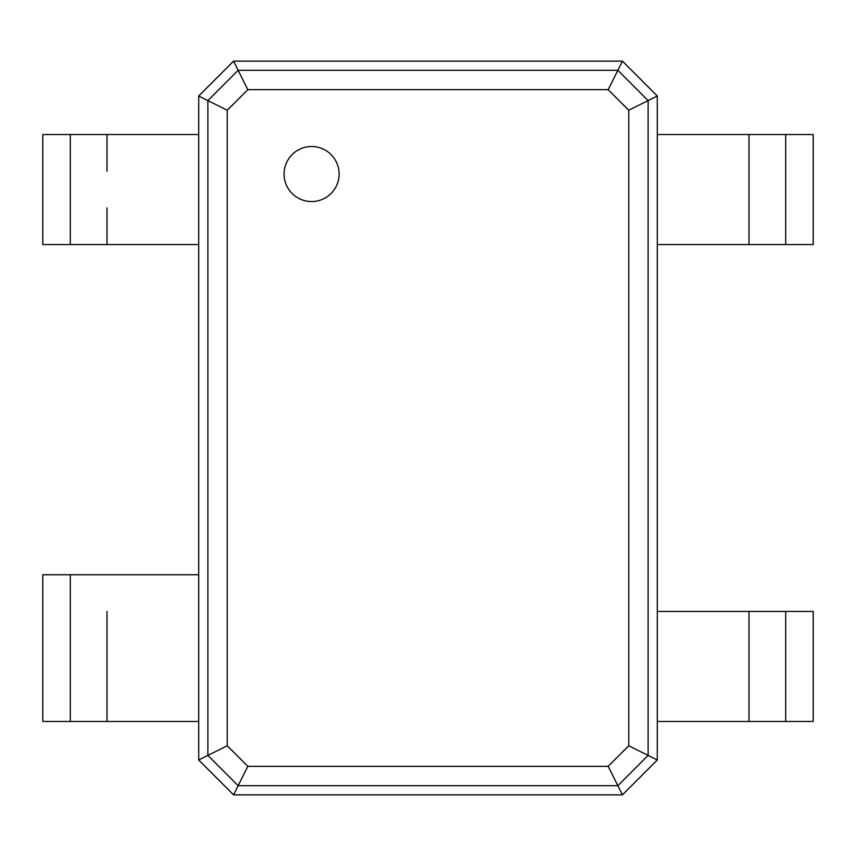 <?xml version="1.0" encoding="UTF-8"?>
<svg xmlns="http://www.w3.org/2000/svg" width="856" height="856" viewBox="0 0 856 856"><rect width="100%" height="100%" fill="white"/><g stroke="black" fill="none" stroke-linecap="round" stroke-linejoin="round"><path stroke-width="1.28" d="M785.69 134.51L785.69 244.57L813.2 244.57L813.2 134.51L749 134.51L749 244.57L657.29 244.57L657.29 760.01L628.775 745.758L608.177 766.355L247.823 766.355L227.225 745.758L227.225 110.242L247.823 89.645L608.177 89.645L628.775 110.242L628.775 745.758M785.69 244.57L749 244.57M749 134.51L657.29 134.51L657.29 244.57M657.29 760.01L622.43 794.86L233.57 794.86L198.71 760.01L198.71 721.49L42.8 721.49L42.8 574.74L198.71 574.74L198.71 244.57L42.8 244.57L42.8 134.51L198.71 134.51L198.71 95.99L233.57 61.14L622.43 61.14L657.29 95.99L657.29 134.51M657.29 95.99L648.11 100.58L648.11 755.42L617.85 785.69L608.177 766.355M622.43 61.14L617.85 70.31L648.11 100.58L628.775 110.242M785.69 611.43L785.69 721.49L813.2 721.49L813.2 611.43L657.29 611.43M233.57 61.14L238.15 70.31L617.85 70.31L608.177 89.645M311.595 201.545A27.51 27.51 0 0 0 335.424 160.265A27.51 27.51 0 0 0 287.766 160.265A27.51 27.51 0 0 0 311.595 201.545M749 611.43L749 721.49L657.29 721.49M785.69 721.49L749 721.49M622.43 794.86L617.85 785.69L238.15 785.69L207.89 755.42L207.89 100.58L238.15 70.31L247.823 89.645M198.71 95.99L227.225 110.242M198.71 760.01L227.225 745.758M233.57 794.86L247.823 766.355M107 611.43L107 721.49M107 171.2L107 134.51L107 171.2M107 244.57L107 207.89L107 244.57M198.71 721.49L198.71 574.74M198.71 244.57L198.71 134.51M70.31 244.57L70.31 134.51M70.31 721.49L70.31 574.74"/></g></svg>
